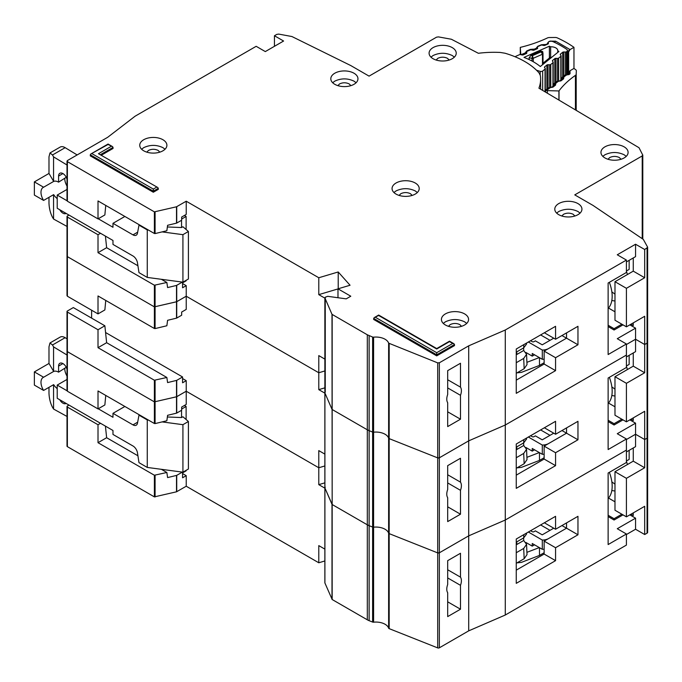 <?xml version="1.0" encoding="UTF-8"?>
<svg xmlns="http://www.w3.org/2000/svg" width="682" height="682" viewBox="0 0 682 682"><rect width="100%" height="100%" fill="white"/><g stroke="black" fill="none" stroke-linecap="round" stroke-linejoin="round"><path stroke-width="1.02" d="M553.733 528.192L542.233 534.833L535.379 530.877L534.006 531.67A1.296 0.75 0 0 1 532.182 531.67L530.579 530.741M525.933 542.488L532.25 546.137L532.25 543.503L542.292 549.3L542.292 540.059A9.054 5.226 0 0 0 548.635 538.533L566.537 528.192L566.537 522.915L566.537 528.192L577.961 534.79L555.566 547.723L555.566 560.655L516.257 583.349L516.257 539.019L555.566 516.317L555.566 529.249L577.961 516.317L577.961 534.79M542.292 549.3A9.054 5.226 0 0 0 544.134 549.181M532.25 546.137L534.535 544.824M561.959 525.558L566.537 528.192L544.134 541.124L555.566 547.723M528.362 532.02L542.292 540.059M539.488 547.68L539.488 555.421L544.134 552.735M539.488 555.421L521.389 562.386L517.007 562.855M550.007 530.349L540.63 524.935M526.905 552.343L539.309 547.578M523.606 537.936L523.716 540.511L526.555 544.33L523.708 548.43L524.16 558.729L527.007 554.619L526.555 544.33M516.257 544.824L516.854 544.475L516.743 541.9M516.854 544.475L523.716 540.511M523.844 534.628L523.708 537.876L526.555 534.049L526.598 533.043M523.708 537.876L516.257 542.181M516.257 552.735L523.708 548.43M524.16 558.729L516.257 563.298M608.131 498.423A30.383 17.544 -120 0 0 609.341 472.336M67.007 416.446L53.563 409.047L52.412 407.128C50.349 403.045 49.206 398.424 48.985 393.275L48.985 387.325M66.256 367.291L58.584 372.159L58.584 366.089A6.138 3.546 60 0 1 59.863 363.284A6.138 3.546 60 0 1 62.932 363.583A6.138 3.546 60 0 1 67.007 369.226M64.756 368.604A10.665 6.155 -120 0 0 67.007 376.097M57.211 388.646A10.665 6.155 -120 0 1 53.665 384.631L43.605 390.436L34.364 385.091L34.364 371.903L48.985 363.455L48.985 346.831L49.991 342.969L60.135 337.113A9.693 5.601 60 0 1 65.148 337.684L67.007 338.809M184.404 405.483L186.118 406.472L186.118 419.532M186.118 470.333L186.118 470.861L182.571 472.907M67.007 379.439L57.211 385.091L57.211 398.288L112.982 430.487L112.982 434.443L132.981 445.994A6.462 3.734 60 0 1 137.474 452.848L138.983 462.652L147.261 467.434L147.261 419.933L138.983 415.15L139.435 414.886M43.605 390.436A10.665 6.155 60 0 1 43.196 377.444A10.665 6.155 60 0 1 43.605 377.24L53.665 371.434L48.985 363.455M58.584 372.159A10.665 6.155 -120 0 0 53.665 371.434M66.171 367.786L66.171 367.129M127.977 450.035A5.175 2.984 60 0 0 127.449 449.702L126.332 449.088M162.103 421.902L182.921 424.681L188.403 421.51L182.921 416.762L181.548 417.555L181.548 410.291M181.548 472.004L181.548 472.575M186.118 406.472L181.659 409.047M124.866 406.472L112.982 413.335L132.981 424.877A6.462 3.734 60 0 0 136.221 425.201A6.462 3.734 60 0 0 137.474 423.207L138.983 415.15M57.211 385.091L67.007 390.752M98.242 408.782L112.982 417.29L112.982 413.335M49.991 342.969L52.497 344.99L53.563 346.891L67.007 355.015M66.094 403.42A6.138 3.546 60 0 1 66.001 403.48A6.138 3.546 60 0 1 59.76 399.763M34.364 371.903L43.605 377.24M53.563 409.047L53.563 384.691M147.261 467.434L182.921 472.183L188.403 469.02L188.403 421.51M167.371 416.983L181.548 417.555M147.261 419.933L148.454 420.086M53.563 371.375L53.563 346.891M182.921 472.183L182.921 424.681M447.69 569.76L460.486 577.151A10.341 5.968 120 0 1 460.486 585.327L447.69 577.935M614.985 484.135L611.865 481.944M324.905 582.607A1.296 0.75 0 0 0 324.871 582.786A1.296 0.75 0 0 0 324.905 582.974L332.168 599.521L367.317 619.81A12.932 7.468 0 0 0 369.132 620.688L372.628 622.069A1.296 0.75 0 0 0 373.591 622.189A12.932 7.468 180 0 1 388.629 628.165A1.296 0.75 0 0 0 389.175 628.642L437.699 647.9A1.296 0.75 0 0 0 439.344 647.815L468.713 630.85L505.285 615.019L626.417 545.088L626.417 533.997L617.27 528.721L635.556 518.167L635.556 529.249L644.695 534.526L647.073 533.162A1.935 1.117 0 0 0 647.636 532.369L647.636 247.344L644.695 249.51L644.695 277.745L633.271 271.146L633.271 257.958M635.556 529.249L626.417 534.526M68.984 405.082L67.382 406.012A1.296 0.75 -0 0 0 67.007 406.532L67.007 446.122A1.296 0.75 0 0 0 67.382 446.65L154.379 496.88L176.51 491.807L186.229 486.232L318.784 562.769L324.871 560.962M67.382 350.591L67.382 351.639L154.379 401.868L176.723 396.719L176.723 413.079L181.659 410.232L181.659 407.06L186.229 404.426L186.229 391.229L318.784 467.758L324.871 465.951L318.784 467.758L318.784 450.606L324.871 454.118M447.69 601.822L460.486 609.214L447.69 616.605L447.69 592.718A10.341 5.968 120 0 1 447.69 584.542L447.69 560.655L460.486 553.264L460.486 577.151M626.417 533.997L608.131 544.56L608.131 473.035L626.417 462.481L626.417 438.995L617.27 433.718L635.556 423.164L635.556 446.65L626.417 451.927M647.55 437.034L647.073 438.151L644.695 439.523L635.556 434.246L626.417 439.523L635.556 434.246L644.695 439.523L644.695 467.758L633.271 461.16L633.271 447.972M176.723 380.36L176.723 396.719L186.229 391.229L176.51 396.796L154.379 401.868L154.379 380.232L166.86 377.478L167.593 382.585L176.723 380.36L182.571 376.976L105.565 332.518M324.905 487.604A1.296 0.75 0 0 0 324.871 487.783A1.296 0.75 0 0 0 324.905 487.962L325.246 487.255M324.905 392.593A1.296 0.75 0 0 0 324.871 392.772A1.296 0.75 0 0 0 324.905 392.96L324.905 487.962L332.168 504.518L331.998 314.334L324.905 297.949L325.246 297.241L327.718 296.32L346.217 298.861L350.787 296.218L337.982 288.836L337.982 297.727M332.168 314.504L332.168 504.518L367.317 524.808A12.932 7.468 0 0 0 369.132 525.677L367.317 524.808L367.317 429.796A12.932 7.468 0 0 0 369.132 430.674L367.317 429.796L367.317 334.794L331.998 314.334M373.591 622.189L373.591 337.172L372.628 337.053L372.628 432.064L369.132 430.674L372.628 432.064A1.296 0.75 0 0 0 373.591 432.183L372.628 432.064L372.628 527.067L369.132 525.677L372.628 527.067A1.296 0.75 0 0 0 373.591 527.186L372.628 527.067L372.628 622.069M373.591 337.172A12.932 7.468 180 0 1 388.629 343.14L388.629 438.151A1.296 0.75 0 0 0 389.175 438.628L388.629 438.151A12.932 7.468 180 0 0 373.591 432.183A12.932 7.468 180 0 1 388.629 438.151L388.629 533.154A12.932 7.468 180 0 0 373.591 527.186A12.932 7.468 180 0 1 388.629 533.154A1.296 0.75 0 0 0 389.175 533.631L388.629 533.154L388.629 628.165M389.175 343.617L389.175 533.631L437.699 552.897A1.296 0.75 0 0 0 439.344 552.804L437.699 552.897L437.699 457.886A1.296 0.75 0 0 0 439.344 457.801L437.699 457.886L437.699 362.884L388.629 343.14M437.699 362.884L439.344 362.79L439.344 552.804L468.713 535.847L505.285 520.016L626.417 450.077L505.285 520.016L505.285 615.019M439.344 647.815L439.344 552.804L468.713 535.847L468.713 630.85M460.486 609.214L460.486 585.327M324.871 482.839L318.784 484.646L318.784 467.758L186.229 391.229L186.229 380.675L182.571 378.561M155.087 380.309L155.087 423.59L166.86 420.76L167.593 415.304L176.51 413.164L176.51 380.437M98.012 408.91L98.012 390.965L154.379 423.513L154.379 401.868L67.382 351.639L67.382 391.229L98.012 408.91L104.866 404.955L105.753 395.432M614.985 471.722L626.417 478.321L626.417 516.845L614.985 510.247L614.985 471.722L633.271 461.16M633.271 512.89L633.271 515.524L630.986 514.211M626.417 478.321L644.695 467.758M626.417 516.845L644.695 506.291L644.695 534.526M324.871 488.159L318.784 484.646M155.087 423.59L154.379 423.513M67.382 390.172L67.382 391.229M186.229 486.232L186.229 475.678L182.571 473.564M318.784 562.769L318.784 545.617L324.871 549.121M626.417 460.989L629.154 459.412L629.154 450.342M627.44 464.527L626.417 461.271M614.985 491.006A32.318 18.661 60 0 1 611.839 490.426M608.48 498.048L614.985 501.807M516.257 570.152L544.134 554.057L544.134 541.124M544.364 522.787L555.566 529.249M621.848 514.211L614.073 518.695L608.131 515.268M105.42 426.122L106.631 437.716L98.012 442.695L98.012 424.741L100.527 423.292M98.012 442.695L154.379 475.235L166.86 472.49L167.593 477.588L176.723 475.363L182.358 472.106M106.631 437.716L137.926 455.781M161.361 469.31L166.86 472.49M98.012 424.741L67.382 407.06A1.296 0.75 -0 0 1 67.007 406.532M186.229 475.678L182.571 477.792L182.571 472.14M622.99 514.867L614.073 520.016L614.073 518.695M608.131 516.581L614.073 520.016M635.556 518.167L629.844 514.867M544.134 554.057L555.566 560.655M553.733 433.189L542.233 439.83L535.379 435.866L534.006 436.659A1.296 0.75 0 0 1 532.182 436.659L530.579 435.738M525.933 447.486L532.25 451.134L532.25 448.492L542.292 454.289L542.292 445.056A9.054 5.226 0 0 0 548.635 443.522L566.537 433.189L566.537 427.912L566.537 433.189L577.961 439.788L555.566 452.72L555.566 465.653L516.257 488.346L516.257 444.008L555.566 421.314L555.566 434.246L577.961 421.314L577.961 439.788M542.292 454.289A9.054 5.226 0 0 0 544.134 454.178M532.25 451.134L534.535 449.813M561.959 430.547L566.537 433.189L544.134 446.122L555.566 452.72M528.362 437.017L542.292 445.056M539.488 452.678L539.488 460.41L544.134 457.733M539.488 460.41L521.389 467.383L517.007 467.852M550.007 435.346L540.63 429.933M526.905 457.341L539.309 452.567M523.606 442.933L523.716 445.508L526.555 449.319L523.708 453.428L524.16 463.726L527.007 459.617L526.555 449.319M516.257 449.813L516.854 449.464L516.743 446.898M516.854 449.464L523.716 445.508M523.844 439.626L523.708 442.874L526.555 439.038L526.598 438.04M523.708 442.874L516.257 447.179M516.257 457.733L523.708 453.428M524.16 463.726L516.257 468.287M608.131 403.42A30.383 17.544 -120 0 0 609.341 377.334M447.69 474.757L460.486 482.148A10.341 5.968 120 0 1 460.486 490.324L447.69 482.933M614.985 389.132L611.865 386.933M626.417 421.843L614.985 415.244L614.985 376.711L626.417 383.31L626.417 421.843L644.695 411.289L644.695 439.523L647.073 438.151A1.935 1.117 0 0 0 647.636 437.358M439.344 362.79L468.713 345.834L468.713 440.845L439.344 457.801L468.713 440.845L468.713 535.847L505.285 520.016L505.285 425.005L626.417 355.075L626.417 343.992L617.27 338.707L635.556 328.153L635.556 351.639L626.417 356.916M389.175 628.642L389.175 533.631L437.699 552.897L437.699 647.9M332.168 599.521L332.168 504.518L367.317 524.808L367.317 619.81M324.905 582.974L324.905 487.962L331.998 504.339L331.998 599.35M67.007 390.701L67.007 351.119A1.296 0.75 0 0 0 67.382 351.639L67.382 312.058L98.012 329.738L104.866 325.783L106.631 342.705L98.012 347.684L154.379 380.232M67.382 255.58L67.382 256.637L154.379 306.866L176.723 301.708L176.723 318.076L181.659 315.22L181.659 312.058L186.229 309.415L186.229 296.218L318.784 372.756L324.871 370.948L318.784 372.756L318.784 355.603L324.871 359.107M447.69 506.82L460.486 514.211L447.69 521.594L447.69 497.707A10.341 5.968 120 0 1 447.69 489.531L447.69 465.644L460.486 458.261L460.486 482.148M626.417 438.995L608.131 449.549L608.131 378.033L626.417 367.479L626.417 355.075L505.285 425.005L468.713 440.845L505.285 425.005L505.285 330.003L626.417 260.064L617.27 254.787L635.556 244.233L635.556 256.637L626.417 261.914M647.55 342.023L647.073 343.148L644.695 344.512L635.556 339.235L626.417 344.512L635.556 339.235L644.695 344.512L644.695 372.756L633.271 366.157L633.271 352.961M176.723 285.349L176.723 301.708L186.229 296.218L176.51 301.794L154.379 306.866L154.379 285.221L166.86 282.476L167.593 287.574L176.51 285.434L182.358 282.092M325.246 297.241L325.246 392.244M324.905 392.96L331.998 409.336L324.905 392.96M332.168 409.507L367.317 429.796L332.168 409.507M389.175 438.628L437.699 457.886L389.175 438.628M460.486 514.211L460.486 490.324M324.871 387.836L318.784 389.644L318.784 372.756L186.229 296.218L186.229 285.664L182.571 283.559M155.087 285.306L155.087 328.588L166.86 325.757L167.593 320.301L176.51 318.153L176.51 285.434M98.012 313.908L98.012 295.962L154.379 328.502L154.379 306.866L67.382 256.637L67.382 296.227L98.012 313.908L104.866 309.943L105.753 300.43M104.866 325.783L73.324 307.573L67.382 311.001A1.296 0.75 -0 0 0 67.007 311.529A1.296 0.75 -0 0 0 67.382 312.058M91.61 318.127L91.61 310.208M614.985 376.711L633.271 366.157M633.271 417.878L633.271 420.521L630.986 419.2M626.417 383.31L644.695 372.756M324.871 393.156L318.784 389.644M155.087 328.588L154.379 328.502M67.382 295.17L67.382 296.227M626.417 365.987L629.154 364.401L629.154 355.339M627.44 369.525L626.417 366.268M614.985 396.003A32.318 18.661 60 0 1 611.839 395.415M608.48 403.045L614.985 406.796M516.257 475.149L544.134 459.054L544.134 446.122M544.364 427.776L555.566 434.246M621.848 419.2L614.073 423.692L608.131 420.257M98.012 329.738L98.012 347.684M106.631 342.705L166.86 377.478M186.229 380.675L182.571 382.781L182.571 376.976M622.99 419.865L614.073 425.005L614.073 423.692M608.131 421.578L614.073 425.005M635.556 423.164L629.844 419.865M544.134 459.054L555.566 465.653M540.17 74.824L540.17 71.363A1.935 1.117 0 0 0 542.48 71.158A1.935 1.117 0 0 0 542.667 71.03L545.046 69.104A1.296 0.75 180 0 0 545.293 68.669A1.296 0.75 180 0 0 545.191 68.388L544.577 67.518A1.296 0.75 180 0 1 544.475 67.237A1.296 0.75 180 0 1 544.713 66.802L546.887 65.046A1.296 0.75 180 0 1 548.021 64.739L549.632 64.79L549.632 87.569M550.638 57.203L550.638 46.811A6.624 3.828 180 0 1 557.774 50.63A6.624 3.828 180 0 1 557.774 50.8L557.774 52.403M567.39 74.841L567.39 50.451A3.231 1.867 180 0 0 566.614 49.24A100.194 57.851 0 0 0 553.059 41.662A3.231 1.867 180 0 0 549.078 41.636L548.754 41.773A1.296 0.75 180 0 0 548.251 42.369A1.296 0.75 180 0 0 548.251 42.437L548.405 43.367A1.296 0.75 180 0 1 548.413 43.435A1.296 0.75 180 0 1 548.047 43.955A1.296 0.75 180 0 1 547.902 44.032L544.927 45.336A1.296 0.75 180 0 1 543.69 45.438L542.173 45.114A1.296 0.75 180 0 0 540.937 45.217L537.97 46.529A1.296 0.75 180 0 0 537.467 47.118A1.296 0.75 180 0 0 537.476 47.194L537.638 48.115A1.296 0.75 180 0 1 537.646 48.192A1.296 0.75 180 0 1 537.28 48.712A1.296 0.75 180 0 1 537.126 48.789L534.142 50.084A1.296 0.75 180 0 1 532.923 50.187L531.38 49.863A1.296 0.75 180 0 0 530.153 49.974L527.177 51.286A1.296 0.75 180 0 0 526.666 51.883A1.296 0.75 180 0 0 526.674 51.951L526.828 52.881A1.296 0.75 180 0 1 526.828 52.949A1.296 0.75 180 0 1 526.47 53.469A1.296 0.75 180 0 1 526.325 53.546L523.35 54.85A1.296 0.75 180 0 1 522.114 54.961L520.596 54.628A1.296 0.75 180 0 0 519.36 54.731L516.104 56.171A1.935 1.117 180 0 0 515.362 56.879M540.17 71.363L536.504 70.229M557.774 50.8A91.797 53 180 0 1 558.882 51.508L540.306 66.521A61.022 35.225 0 0 0 523.981 57.39L549.385 46.197A91.797 53 180 0 1 550.638 46.811M555.932 82.036L555.932 58.345A1.296 0.75 180 0 0 554.781 58.661L552.625 60.425A1.296 0.75 180 0 0 552.394 60.851A1.296 0.75 180 0 0 552.488 61.133L553.093 62.011A1.296 0.75 180 0 1 553.187 62.284A1.296 0.75 180 0 1 552.949 62.718L550.766 64.483A1.296 0.75 180 0 1 549.632 64.79M555.932 58.345L557.518 58.413L557.518 81.252M560.502 54.969L560.502 54.049A1.296 0.75 180 0 0 560.263 54.483A1.296 0.75 180 0 0 560.365 54.765L560.979 55.634A1.296 0.75 180 0 1 561.073 55.915A1.296 0.75 180 0 1 560.834 56.35L558.669 58.098A1.296 0.75 180 0 1 557.518 58.413M560.502 54.049L562.676 52.292A1.296 0.75 180 0 1 563.809 51.977L565.421 52.037L565.421 74.943M567.39 50.451A3.231 1.867 180 0 1 566.785 51.542L566.554 51.73A1.296 0.75 180 0 1 565.421 52.037M549.385 58.047L549.385 46.197M529.121 59.573L529.121 57.765L530.937 55.378L540.886 50.997L542.684 51.576L543 53.554A1.296 0.75 180 0 1 543.008 53.622L543.008 53.622A1.296 0.75 180 0 1 542.642 54.142A1.296 0.75 180 0 1 542.497 54.219L541.031 51.866L543 53.554M529.121 57.765L532.02 58.396L532.369 55.685L533.256 58.285L542.497 54.219L542.497 64.747M544.909 62.795L542.881 64.466A1.296 0.75 180 0 1 542.778 64.185L542.778 64.517M550.911 57.979L551.423 57.535M551.84 57.194L550.093 57.467L551.15 57.527L544.807 62.65L543.426 62.855L542.778 64.185M553.733 338.178L542.233 344.819L535.379 340.864L534.006 341.656A1.296 0.75 0 0 1 532.182 341.656L530.579 340.736M525.933 352.483L532.25 356.132L532.25 353.489L542.292 359.286L542.292 350.045A9.054 5.226 0 0 0 548.635 348.519L566.537 338.178L566.537 332.901L566.537 338.178L577.961 344.777L555.566 357.709L555.566 370.641L516.257 393.335L516.257 349.005L555.566 326.303L555.566 339.235L577.961 326.303L577.961 344.777M542.292 359.286A9.054 5.226 0 0 0 544.134 359.167M532.25 356.132L534.535 354.81M561.959 335.544L566.537 338.178L544.134 351.111L555.566 357.709M528.362 342.006L542.292 350.045M539.488 357.666L539.488 365.407L544.134 362.722M539.488 365.407L521.389 372.372L517.007 372.841M550.007 340.335L540.63 334.93M526.905 362.338L539.309 357.564M523.606 347.922L523.716 350.497L526.555 354.316L523.708 358.417L524.16 368.715L527.007 364.606L526.555 354.316M516.257 354.81L516.854 354.461L516.743 351.886M516.854 354.461L523.716 350.497M523.844 344.615L523.708 347.863L526.555 344.035L526.598 343.029M523.708 347.863L516.257 352.168M516.257 362.722L523.708 358.417M524.16 368.715L516.257 373.284M608.131 308.409A30.383 17.544 -120 0 0 609.341 282.322M67.007 226.433L53.563 219.041L52.412 217.115C50.349 213.031 49.206 208.419 48.985 203.262L48.985 197.311M66.256 177.286L58.584 182.154L58.584 176.084A6.138 3.546 60 0 1 59.863 173.271A6.138 3.546 60 0 1 62.932 173.569A6.138 3.546 60 0 1 67.007 179.213M64.756 178.59A10.665 6.155 -120 0 0 67.007 186.092M57.211 198.633A10.665 6.155 -120 0 1 53.665 194.617L43.605 200.423L34.364 195.078L34.364 181.889L48.985 173.441L48.985 156.817L49.991 152.956L60.135 147.099A9.693 5.601 60 0 1 65.148 147.67L77.151 154.933M184.404 215.469L186.118 216.458L186.118 229.519M186.118 280.319L186.118 280.848L182.571 282.894M67.007 189.425L57.211 195.078L57.211 208.274L112.982 240.473L112.982 244.429L132.981 255.98A6.462 3.734 60 0 1 137.474 262.834L138.983 272.638L147.261 277.421L147.261 229.919L138.983 225.137L139.435 224.872M43.605 200.423A10.665 6.155 60 0 1 43.196 187.431A10.665 6.155 60 0 1 43.605 187.226L53.665 181.421L48.985 173.441M58.584 182.154A10.665 6.155 -120 0 0 53.665 181.421M66.171 177.772L66.171 177.115M127.977 260.021A5.175 2.984 60 0 0 127.449 259.689L126.332 259.075M162.103 231.897L182.921 234.668L188.403 231.496L182.921 226.748L181.548 227.541L181.548 220.286M181.548 281.99L181.548 282.561M186.118 216.458L181.659 219.033M124.866 216.458L112.982 223.321L132.981 234.872A6.462 3.734 60 0 0 136.221 235.188A6.462 3.734 60 0 0 137.474 233.193L138.983 225.137M57.211 195.078L67.007 200.738M98.242 218.769L112.982 227.277L112.982 223.321M49.991 152.956L52.497 154.976L53.563 156.877L67.007 165.001M66.094 213.406A6.138 3.546 60 0 1 66.001 213.466A6.138 3.546 60 0 1 59.76 209.749M34.364 181.889L43.605 187.226M53.563 219.041L53.563 194.677M147.261 277.421L182.921 282.169L188.403 279.006L188.403 231.496M167.371 226.97L181.548 227.541M147.261 229.919L148.454 230.073M53.563 181.361L53.563 156.877M182.921 282.169L182.921 234.668M454.382 57.126L452.26 55.54C445.866 52.54 439.464 52.54 433.061 55.54L430.947 57.126M452.26 47.621A13.572 7.834 0 0 0 437.469 45.924A13.572 7.834 0 0 0 429.089 53.162A13.572 7.834 0 0 0 433.061 58.712A13.572 7.834 0 0 0 447.852 60.408A13.572 7.834 0 0 0 456.232 53.162A13.572 7.834 0 0 0 452.26 47.621M436.122 60.033L437.861 58.311C441.058 56.811 444.263 56.811 447.46 58.311L449.199 60.033M356.106 82.727L353.984 81.141C347.59 78.14 341.188 78.14 334.785 81.141L332.671 82.727M353.984 73.221A13.572 7.834 0 0 0 339.193 71.525A13.572 7.834 0 0 0 330.813 78.762A13.572 7.834 0 0 0 334.785 84.304A13.572 7.834 0 0 0 349.576 86.009A13.572 7.834 0 0 0 357.956 78.762A13.572 7.834 0 0 0 353.984 73.221M337.846 85.634L339.585 83.912C342.782 82.411 345.987 82.411 349.184 83.912L350.923 85.634M626.247 156.349L624.132 154.771C617.73 151.771 611.328 151.771 604.934 154.771L602.811 156.349M624.132 146.852A13.572 7.834 0 0 0 609.333 145.155A13.572 7.834 0 0 0 600.953 152.393A13.572 7.834 0 0 0 604.934 157.934A13.572 7.834 0 0 0 619.725 159.631A13.572 7.834 0 0 0 628.105 152.393A13.572 7.834 0 0 0 624.132 146.852M607.986 159.264L609.734 157.542C612.93 156.042 616.127 156.042 619.333 157.542L621.072 159.264M580.084 213.091L577.961 211.505C571.567 208.504 565.165 208.504 558.763 211.505L556.648 213.091M577.961 203.594A13.572 7.834 0 0 0 563.17 201.889A13.572 7.834 0 0 0 554.79 209.135A13.572 7.834 0 0 0 558.763 214.677A13.572 7.834 0 0 0 573.562 216.373A13.572 7.834 0 0 0 581.942 209.135A13.572 7.834 0 0 0 577.961 203.594M561.823 215.998L563.562 214.276C566.759 212.775 569.964 212.775 573.161 214.276L574.9 215.998M417.35 192.503L415.236 190.926C408.833 187.925 402.44 187.925 396.037 190.926L393.923 192.503M415.236 183.006A13.572 7.834 0 0 0 400.445 181.31A13.572 7.834 0 0 0 392.065 188.547A13.572 7.834 0 0 0 396.037 194.089A13.572 7.834 0 0 0 410.828 195.785A13.572 7.834 0 0 0 419.208 188.547A13.572 7.834 0 0 0 415.236 183.006M399.098 195.419L400.837 193.697C404.034 192.196 407.239 192.196 410.436 193.697L412.175 195.419M447.69 379.746L460.486 387.137A10.341 5.968 120 0 1 460.486 395.313L447.69 387.922M642.794 239.058L642.794 155.146L639.025 147.738L538.925 88.183A73.051 42.173 0 0 0 540.621 79.163A73.051 42.173 0 0 0 540.357 75.6L539.002 72.846A77.569 44.782 0 0 0 524.714 61.482A77.569 44.782 0 0 0 505.03 53.23L500.256 52.446A73.051 42.173 0 0 0 478.363 53.281L451.39 39.249L438.458 36.896L436.531 37.178L369.064 76.128L350.787 65.566L291.93 36.538L278.767 34.1L276.824 34.381L274.445 35.745L283.593 41.022L265.307 51.585L256.168 46.308L135.096 116.204L107.662 137.312L67.382 160.577L67.382 161.634L154.379 211.855L176.51 206.782L186.229 201.216L318.784 277.745L338.212 271.973L350.054 285.247L337.982 288.836M466.718 323.404L464.604 321.819C458.202 318.818 451.808 318.818 445.406 321.819L443.283 323.404M464.604 313.899A13.572 7.834 0 0 0 449.805 312.203A13.572 7.834 0 0 0 441.424 319.44A13.572 7.834 0 0 0 445.406 324.99A13.572 7.834 0 0 0 460.197 326.687A13.572 7.834 0 0 0 468.577 319.44A13.572 7.834 0 0 0 464.604 313.899M165.035 149.23L162.921 147.644C156.519 144.644 150.117 144.644 143.723 147.644L141.6 149.23M162.921 139.725A13.572 7.834 0 0 0 148.122 138.028A13.572 7.834 0 0 0 139.742 145.266A13.572 7.834 0 0 0 143.723 150.807A13.572 7.834 0 0 0 158.514 152.512A13.572 7.834 0 0 0 166.894 145.266A13.572 7.834 0 0 0 162.921 139.725M614.985 294.121L611.865 291.93M448.466 326.311L450.205 324.589C453.402 323.089 456.599 323.089 459.804 324.589L461.543 326.311M146.775 152.137L148.523 150.415C151.719 148.915 154.916 148.915 158.122 150.415L159.861 152.137M626.417 326.831L614.985 320.233L614.985 281.709L626.417 288.307L626.417 326.831L644.695 316.278L644.695 344.512L647.073 343.148A1.935 1.117 0 0 0 647.636 342.355M67.007 295.698L67.007 256.108A1.296 0.75 0 0 0 67.382 256.637L67.382 217.047L98.012 234.736L100.527 233.278M176.723 206.706L176.723 223.065L181.659 220.218L181.659 217.047L186.229 214.412L186.229 201.216M447.69 411.809L460.486 419.2L447.69 426.591L447.69 402.704A10.341 5.968 120 0 1 447.69 394.528L447.69 370.641L460.486 363.25L460.486 387.137M626.417 343.992L608.131 354.546L608.131 283.021L626.417 272.468L626.417 260.064M274.445 46.308L274.445 35.745M635.556 244.233L644.695 249.51M157.815 187.541L98.464 153.714L157.815 187.541L158.343 189.34L153.322 192.239L90.237 155.828L90.774 154.021L108.063 144.473L112.556 146.63L113.093 148.437L101.584 155.078M452.72 343.455L454.007 343.771L454.544 345.569L436.719 355.859L373.642 319.44L374.179 317.642L378.663 315.485L436.719 349.005L449.515 341.614L452.72 343.455L436.719 352.696L375.467 317.335M67.382 160.577L67.382 201.216L98.012 218.896L98.012 200.951L154.379 233.5L154.379 211.855M372.628 337.053L367.317 334.794M468.713 345.834L505.285 330.003M647.55 247.02L643.331 239.416L593.05 205.435L574.764 194.882L642.222 155.931L642.708 154.823M436.719 355.859L436.719 352.696M153.322 192.239L153.322 189.076L92.07 153.714M460.486 419.2L460.486 395.313M338.212 288.759L338.212 271.973M337.982 288.929L318.784 294.641L318.784 277.745M155.087 211.94L155.087 233.576L166.86 230.746L167.593 225.29L176.51 223.15L176.51 206.782M68.984 215.069L67.382 215.998A1.296 0.75 -0 0 0 67.007 216.526A1.296 0.75 -0 0 0 67.382 217.047M614.985 281.709L633.271 271.146M633.271 322.876L633.271 325.519L630.986 324.197M626.417 288.307L644.695 277.745M324.871 298.145L318.784 294.641M155.087 233.576L154.379 233.5M105.753 205.418L104.866 214.941L98.012 218.896M67.382 200.158L67.382 201.216M626.417 270.984L629.154 269.399L629.154 260.328M627.44 274.514L626.417 271.257M614.985 300.992A32.318 18.661 60 0 1 611.839 300.412M608.48 308.034L614.985 311.793M516.257 380.147L544.134 364.043L544.134 351.111M544.364 332.773L555.566 339.235M621.848 324.197L614.073 328.681L608.131 325.254M98.012 234.736L98.012 252.681L154.379 285.221M105.42 236.108L106.631 247.702L98.012 252.681M106.631 247.702L137.926 265.767M161.361 279.296L166.86 282.476M186.229 285.664L182.571 287.778L182.571 282.126M622.99 324.854L614.073 330.003L614.073 328.681M608.131 326.567L614.073 330.003M635.556 328.153L629.844 324.854M544.134 364.043L555.566 370.641M520.281 54.586L520.281 47.39L520.801 54.671M526.299 53.554L525.498 52.829L521.15 54.654A1.935 1.117 180 0 1 520.801 54.057M547.97 43.998L547.407 43.324L548.729 41.679L550.118 41.099L555.659 41.193L570.041 49.581L573.963 47.331A107.952 62.326 0 0 0 557.271 37.868A3.231 1.867 180 0 0 555.208 37.476L549.385 37.536A3.231 1.867 180 0 0 547.399 37.962A109.896 63.443 180 0 1 520.511 47.331A3.231 1.867 0 0 0 520.281 47.39M573.963 47.331L573.963 68.447L570.041 70.698L568.635 73.085L568.635 51.968L570.041 49.581M576.341 70.817A3.231 1.867 180 0 1 576.341 70.868L576.341 70.817A3.231 1.867 180 0 0 575.659 69.675A107.952 62.326 0 0 0 573.963 68.447M544.773 45.396L544.969 44.645L548.251 43.801M537.143 48.78L536.436 47.936L537.757 46.291L541.397 44.765L544.509 44.543L545.302 45.174M533.759 50.195L533.989 49.257L536.47 48.217L537.51 48.524M526.717 53.256L525.455 52.548L526.785 50.903L530.417 49.377L533.529 49.155L534.407 49.965M549.325 88.37L546.342 90.408A1.935 1.117 0 0 0 547.373 90.621L558.916 90.962L558.916 100.041M559.027 100.101L559.027 90.834A3.231 1.867 180 0 1 558.916 90.962M559.027 90.834A109.896 63.443 180 0 1 575.438 75.37L575.438 109.836M576.341 70.868L576.188 74.227A3.231 1.867 180 0 1 575.438 75.37M546.342 90.408L545.668 90.169L545.668 92.181M554.006 84.125L554.415 83.221L555.779 83.042L555.549 85.097L552.88 87.185L548.499 87.85L545.498 90.195M545.549 92.113L545.668 90.169M557.39 82.062L553.844 84.841L554.151 85.301A1.296 0.75 180 0 1 554.159 85.31L554.151 85.301A1.935 1.475 145.6 0 1 555.958 83.306M562.07 77.816L562.48 76.913L563.843 76.734L563.613 78.797L560.945 80.885L556.563 81.542L554.415 83.221L553.75 84.568A1.296 0.75 180 0 0 553.844 84.841L553.844 85.557M565.455 75.762L561.908 78.532L562.215 78.993A1.296 0.75 180 0 1 562.224 79.001L562.215 79.01M570.041 70.698L570.024 73.784L569.01 74.577L564.628 75.242L562.48 76.913L561.815 78.26A1.296 0.75 180 0 0 561.908 78.532L561.908 79.257M62.932 363.583L58.584 366.089M132.981 424.877L137.662 422.184M65.148 337.684L52.497 344.99M647.073 248.137L647.073 533.162M369.132 620.688L369.132 335.663M176.723 491.722L176.723 475.363M176.51 491.807L176.51 475.439M155.087 496.956L155.087 475.32M154.379 496.88L154.379 475.235M67.382 446.65L67.382 407.06M542.667 90.399L542.667 71.03M545.046 91.814L545.046 69.104M566.785 51.542L566.785 74.96M542.983 53.341L543.008 63.349L543 53.69M540.886 50.997L541.031 51.866L532.369 55.685L530.937 55.378M533.256 61.721L533.256 58.285A1.296 0.75 0 0 1 532.02 58.396L532.02 61.039M566.554 51.73L566.554 74.977M544.713 66.802L544.713 67.723M563.809 75.881L563.809 51.977M546.887 65.046L546.887 89.103M562.676 76.768L562.676 52.292M548.021 64.739L548.021 88.217M550.766 87.56L550.766 64.483M552.949 86.256L552.949 62.718M560.834 56.35L560.834 80.092M558.669 58.098L558.669 81.269M552.625 60.425L552.625 61.337M554.781 58.661L554.781 82.94M62.932 173.569L58.584 176.084M132.981 234.872L137.662 232.17M65.148 147.67L52.497 154.976M454.544 344.512L436.719 354.81L373.642 318.392M158.343 188.283L153.322 191.19L90.237 154.771M113.093 147.38L100.672 154.55M642.222 238.674L642.222 155.931M156.519 187.226L153.322 189.076M111.268 146.323L98.464 153.714M569.896 49.471A1.935 1.228 125.3 0 0 568.387 51.764A2.583 1.492 180 0 1 568.635 51.968M555.659 41.193A1.935 1.006 115.5 0 0 554.705 42.437M567.39 51.065A100.518 58.038 180 0 1 568.387 51.764L568.387 74.185M547.407 43.324A1.935 1.577 -7 0 1 548.405 43.503M544.509 44.543A1.935 0.588 103.1 0 0 544.066 45.489M536.436 47.936A1.935 1.577 -7 0 1 537.638 48.226M533.529 49.155A1.935 0.588 103.1 0 0 533.06 50.212M530.417 49.377A1.935 0.929 67.2 0 1 530.843 49.82M525.455 52.548A1.935 1.577 -7 0 1 526.828 52.949M547.373 93.195L547.373 90.621M568.635 73.085A2.583 1.492 180 0 1 568.967 73.75M569.01 74.577A1.935 1.27 -128 0 0 567.816 74.636L568.831 73.844A1.935 1.27 52 0 1 570.024 73.784M576.188 74.227L576.188 110.279M550.024 87.944L548.499 87.85M552.88 87.185A1.935 1.27 -128 0 0 551.678 87.245L550.11 87.586M555.549 85.097A1.935 1.27 -128 0 0 554.355 85.156L551.678 87.245M558.089 81.635L556.563 81.542M560.945 80.885A1.935 1.27 -128 0 0 559.752 80.936L558.174 81.286M563.613 78.797A1.935 1.27 -128 0 0 562.42 78.848L559.752 80.936M564.023 76.998A1.935 1.475 145.6 0 0 562.215 78.993M566.154 75.335L564.628 75.242M324.871 297.77L324.871 582.786M67.007 351.119L67.007 311.529M545.293 91.959L545.293 68.669M550.093 57.467L543.426 62.855M561.073 79.905L561.073 55.915M553.187 86.068L553.187 62.284M540.621 79.163L540.621 89.189M454.007 343.771L449.515 341.171L436.719 348.562L378.672 315.05L374.179 317.642M112.556 146.63L108.063 144.038L90.774 154.021M67.007 200.687L67.007 161.105M67.007 256.108L67.007 216.526M577.117 110.834L576.341 110.314M567.816 74.636L566.248 74.977M545.455 90.263L545.455 92.061M561.815 79.325L561.815 78.26M553.75 85.625L553.75 84.568"/></g></svg>
